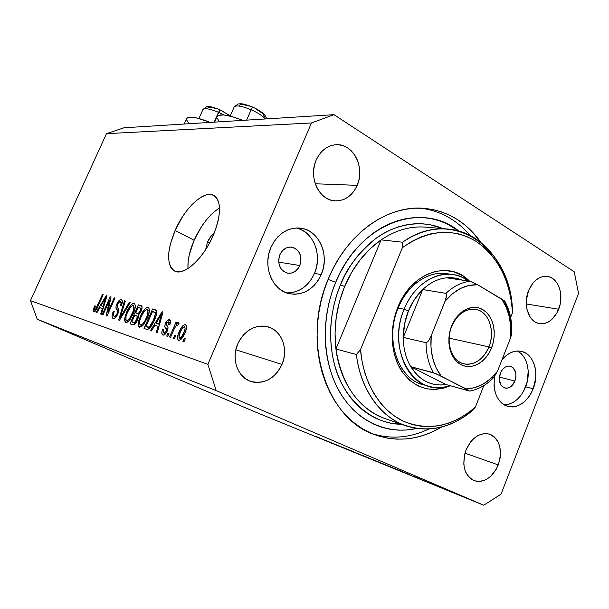 <?xml version="1.0" encoding="UTF-8"?>
<svg xmlns="http://www.w3.org/2000/svg" width="609" height="609" viewBox="0 0 609 609"><rect width="100%" height="100%" fill="white"/><g stroke="black" fill="none" stroke-linecap="round" stroke-linejoin="round"><path stroke-width="0.91" d="M219.529 207.92C209.481 214.421 201.016 225.208 194.126 240.266L175.103 230.43C184.55 208.324 203.596 190.259 213.333 195.146C221.585 200.643 221.547 214.094 213.203 235.5C203.505 258.452 184.078 276.075 174.882 271.203C166.493 265.189 166.561 251.601 175.103 230.43L182.761 216.302L187.283 210.014L192.063 204.54L196.935 200.095L201.724 196.844L206.253 194.918L210.356 194.431L213.858 195.405L216.629 197.849L218.524 201.693L219.468 206.809L219.392 213.013L218.296 220.055L216.203 227.652L213.203 235.5L209.405 243.257L207.441 242.215L205.675 249.538L207.441 242.215L209.42 243.242L204.989 250.596L200.125 257.204L195.025 262.814L189.917 267.199L184.991 270.198L180.462 271.713L176.488 271.705L173.222 270.213L170.771 267.313L169.211 263.149L168.586 257.896L168.906 251.753L170.132 244.97L175.103 230.43L194.126 240.266C189.566 250.87 187.526 260.287 187.998 268.523M210.242 122.401C197.362 117.362 189.544 115.976 186.78 118.26L186.506 118.884L187.641 117.613L189.635 117.172L196.22 117.857L210.242 122.401M299.834 265.524C297.101 271.165 293.028 273.707 287.631 273.167C279.782 270.343 277.179 264.215 279.828 254.783L282.568 250.588L286.413 247.871L290.775 247.041L294.984 248.221L298.395 251.205L300.511 255.536L300.975 258.01L300.633 263.103L298.661 267.754L295.365 271.264L291.224 273.114L286.862 272.999L282.941 270.929L281.335 269.247L279.166 264.9L278.64 259.815L279.828 254.783C282.5 249.317 286.436 246.759 291.65 247.125C299.765 249.789 302.49 255.925 299.834 265.524L278.656 262.121L299.834 265.524M514.94 381.044C512.519 386.372 509.17 388.709 504.884 388.047C499.715 385.657 498.208 380.716 500.354 373.21L502.478 369.518L505.394 366.999L508.652 366.039L510.243 366.192L513.082 367.745L515.678 372.594L515.93 376.796L514.94 381.044L511.476 386.136L509.961 387.233L506.726 388.238L503.62 387.552L501.123 385.276L499.319 379.681L500.354 373.21C502.745 367.958 506.049 365.621 510.251 366.199C515.526 368.521 517.087 373.477 514.94 381.044L499.388 377.108L514.94 381.044M504.107 404.856C513.532 404.285 520.718 398.271 525.658 386.799L533.225 388.74C527.105 402.336 518.602 408.22 507.7 406.409C497.21 402.161 492.81 392.249 494.523 376.674L494.036 385.489L494.797 390.742L496.35 395.523L498.626 399.649L501.534 402.952L504.952 405.32L508.743 406.66L512.763 406.941L516.851 406.142L520.862 404.323L524.631 401.544L528.026 397.928L530.926 393.604L533.225 388.74L525.658 386.799C531.269 372.99 527.386 355.862 517.315 350.997M286.565 292.883C299.088 292.868 308.398 286.375 314.495 273.395L321.248 274.537C314.221 289.085 303.739 295.502 289.793 293.789C272.558 290.95 262.258 266.384 270.944 247.437L274.004 241.72L277.932 236.772L282.568 232.79L287.73 229.943L293.195 228.314L298.753 227.964L304.188 228.893L309.296 231.055L313.879 234.358L317.776 238.652L320.844 243.79L322.976 249.561L324.102 255.75L324.186 262.129L323.219 268.47L321.248 274.537L318.332 280.11L314.587 284.982L310.141 288.971L305.147 291.924L299.803 293.721L294.299 294.276L288.841 293.576L283.642 291.612L278.907 288.468L274.834 284.243L271.568 279.097L269.269 273.228L268.021 266.871L267.891 260.271L268.873 253.709L270.944 247.437C277.521 233.947 287.197 227.484 299.963 228.055C318.735 229.41 330.101 255.026 321.248 274.537L314.495 273.395C322.595 255.384 313.544 231.686 296.598 227.949M441.677 427.038C419.799 439.934 397.517 442.492 374.832 434.719C326.447 419.243 300.831 340.949 328.502 278.45L333.565 267.648L339.426 257.47L346.026 248.03L353.281 239.428L361.107 231.747L369.397 225.064L378.067 219.438L387.019 214.916L396.147 211.536L405.358 209.298L414.554 208.217L423.643 208.286L432.542 209.481L441.16 211.772L449.419 215.114L457.252 219.461L464.591 224.759L471.381 230.933L481.011 242.534C466.296 221.836 446.998 210.409 423.118 208.255L423.118 208.255C387.118 205.302 346.856 233.605 328.502 278.45L324.308 289.755L321.034 301.44L318.72 313.376L317.388 325.412L317.053 337.416L317.708 349.246L319.352 360.779L321.955 371.886L325.48 382.437L329.865 392.325L335.072 401.46L341.017 409.735L347.64 417.089L354.849 423.453L362.561 428.782L370.698 433.029L379.163 436.181L387.872 438.214L396.725 439.142L405.655 438.967L414.562 437.711L423.362 435.405L431.994 432.093L441.677 427.038M281.997 364.456C274.629 378.981 264.1 384.583 250.398 381.264C237.487 377.04 231.116 358.648 237.761 343.902L240.418 338.909L243.828 334.531L247.871 330.931L252.37 328.259L257.15 326.599L262.022 326.028L266.803 326.538L271.294 328.114L275.337 330.679L278.785 334.135L281.51 338.338L283.413 343.133L284.433 348.34L284.532 353.76L283.71 359.203L281.997 364.456L279.455 369.328L276.182 373.652L272.284 377.245L267.907 379.986L263.217 381.759L258.383 382.482L253.595 382.14L249.035 380.716L244.879 378.265L241.293 374.87L238.423 370.66L236.391 365.803L235.287 360.482L235.143 354.91L235.98 349.307L237.761 343.902C244.772 330.185 254.707 324.46 267.564 326.728C281.662 330.07 288.803 349.208 281.997 364.456L235.873 349.787L281.997 364.456M498.276 464.941C492.308 477.806 484.239 483.036 474.061 480.608C464.195 475.081 461.515 464.865 466.022 449.96L470.734 441.753L473.802 438.51L477.19 436.014L480.767 434.362L484.383 433.608L487.908 433.775L491.204 434.856L494.143 436.798L496.617 439.523L498.543 442.926L499.844 446.869L500.415 455.783L499.677 460.419L496.274 469.196L490.755 476.246L487.444 478.781L483.919 480.516L480.326 481.376L476.786 481.323L473.452 480.356L470.437 478.499L467.872 475.827L465.862 472.432L464.484 468.45L463.792 464.028L464.576 454.596L466.022 449.96C471.891 437.468 479.732 432.207 489.529 434.187C499.898 439.477 502.813 449.731 498.276 464.941L464.956 453.126L498.276 464.941M558.666 309.25C554.137 319.565 547.712 324.353 539.391 323.6C528.688 322.169 522.735 304.569 528.536 290.721L533.027 282.995L535.935 280.071L539.14 277.932L542.505 276.661L545.908 276.296L549.211 276.851L552.294 278.29L555.035 280.551L557.334 283.558L559.108 287.174L560.295 291.277L560.76 300.283L560.021 304.858L556.748 313.3L551.503 319.778L548.374 321.963L545.055 323.326L541.667 323.798L538.356 323.364L535.227 322.024L532.418 319.839L530.036 316.878L526.922 309.106L526.321 304.599L526.389 299.91L528.536 290.721C532.974 280.749 539.178 275.968 547.141 276.395C558.339 277.392 564.459 295.296 558.666 309.25L526.29 303.967L558.666 309.25M357.201 185.349C352.383 195.725 345.052 200.901 335.216 200.886C319.322 200.704 308.146 177.409 316.155 160.106L318.674 155.394L321.902 151.382L325.701 148.215L329.926 146.015L334.394 144.866L338.947 144.805L343.392 145.825L347.564 147.873L351.317 150.865L354.499 154.686L356.996 159.177L358.724 164.179L359.63 169.492L359.668 174.928L358.853 180.279L357.201 185.349L354.788 189.955L351.69 193.928L348.021 197.11L343.91 199.387L339.517 200.658L335.011 200.871L330.55 200.011L326.31 198.1L322.458 195.207L319.154 191.439L316.52 186.925L314.67 181.855L313.688 176.412L313.612 170.832L314.45 165.321L316.155 160.106C320.707 150.408 327.513 145.277 336.556 144.698C353.433 143.709 365.301 167.757 357.201 185.349L315.256 183.781L357.201 185.349M483.744 505.234L216.21 390.628L37.225 319.238L255.179 411.935L483.744 505.234L501.055 494.158L578.55 293.447L501.055 494.158L483.744 505.234L255.179 411.935L37.225 319.238L216.21 390.628L483.744 505.234M332.689 443.268L348.987 450.097L332.697 443.261M357.041 453.324L343.529 447.645L357.041 453.324M365.803 456.956L348.774 449.777L365.803 456.956M377.397 461.691L362.012 455.197L377.397 461.691M398.979 470.498L383.228 463.845L398.979 470.498M417.744 478.149L428.964 482.724L417.744 478.149M470.148 499.532L467.476 498.406L470.148 499.532M451.695 491.905L463.624 496.845L451.695 491.905M453.309 492.666L450.683 491.554L453.309 492.666M447.387 490.237L436.592 485.647L447.387 490.237M443.146 488.517L440.543 487.421L443.146 488.517M427.609 482.031L438.183 486.477L427.609 482.031M409.918 474.83L393.848 468.146L409.918 474.83M387.705 465.893L371.977 459.232L387.705 465.893M331.266 442.865L340.142 446.488L331.266 442.865M326.584 440.939L316.467 436.6L326.584 440.939M333.976 114.682L574.249 271.812L333.976 114.682L311.465 122.965L106.446 133.675L30.45 300.663L207.867 364.334L311.465 122.965L207.867 364.334L216.21 390.628L207.867 364.334L30.45 300.663L37.225 319.238L30.45 300.663L106.446 133.675L311.465 122.965L333.976 114.682L123.985 127.783L333.976 114.682M109.376 300.549L103.028 314.807L102.274 314.548L110.229 296.674L111.051 296.918L107.823 312.196L114.21 297.831L114.994 298.06L106.971 316.117L106.141 315.843L109.376 300.549L106.141 315.843L106.971 316.117L114.994 298.06L114.21 297.831L107.823 312.196L111.051 296.918L110.229 296.674L102.274 314.548L103.028 314.807L109.376 300.549L110.206 300.922L109.376 300.549M117.918 313.886L116.121 316.893L114.165 318.446L112.642 318.18L112.018 316.124L113.304 311.435L114.203 311.45L113.365 314.366L113.967 316.246L115.55 315.926L116.928 314.023L117.621 311.473L116.007 308.238L116.167 305.878L117.887 302.003L120.316 299.666L122.074 300.229L122.318 302.338L121.267 305.802L120.354 305.794L121.092 303.031L120.384 301.767L118.664 302.528L117.423 304.736L117.126 306.708L118.854 309.989L117.918 313.886L118.664 309.121L117.057 306.167L117.628 304.241C118.603 302.308 119.524 301.478 120.384 301.767L120.506 301.813C121.298 302.3 121.252 303.625 120.354 305.794L121.267 305.802C122.63 302.498 122.706 300.465 121.488 299.697L121.305 299.628C119.866 299.354 118.382 300.8 116.852 303.952C115.718 306.837 115.664 308.725 116.7 309.6C117.659 310.11 117.788 311.473 117.088 313.681C116.03 315.759 115.048 316.642 114.134 316.322L114.089 316.299C113.091 315.713 113.129 314.099 114.203 311.45L113.304 311.435C111.736 315.173 111.63 317.487 112.985 318.393L113.114 318.438C114.629 318.827 116.228 317.304 117.918 313.886M130.227 302.483L119.493 320.296L118.656 320.014L124.487 300.816L125.332 301.059L119.988 317.974L129.359 302.231L130.227 302.483L129.359 302.231L119.988 317.974L125.332 301.059L124.487 300.816L118.656 320.014L119.493 320.296L130.227 302.483M125.629 322.625L124.48 320.273L125.294 315.637L128.255 308.839L130.745 305.2L132.838 303.503L134.795 303.769L135.358 305.984L134.688 309.814L130.364 319.108L127.791 322.001L125.629 322.625L129.291 320.524L133.12 314C135.51 308.748 135.906 305.223 134.323 303.411L134.155 303.351C131.46 303.708 128.941 306.662 126.588 312.227L124.563 318.895L125.842 319.466L124.563 318.895L125.629 322.625M139.4 327.223L138.319 325.967L138.159 324.787L138.707 320.882L141.09 314.739L144.561 309.288L146.746 307.545L148.809 307.834L149.426 310.126L148.771 314.077L144.333 323.63L141.661 326.599L139.4 327.223L143.222 325.092L147.172 318.385C149.616 312.988 149.997 309.349 148.307 307.469L148.124 307.4C145.292 307.743 142.681 310.78 140.276 316.497L138.228 323.364L139.59 323.973L138.228 323.364L139.4 327.223M154.869 325.297L151.489 330.969L150.53 330.641L162.078 311.732L163.006 312.006L157.191 332.864L156.208 332.537L158.028 326.31L154.869 325.297L158.028 326.31L156.208 332.537L157.191 332.864L163.006 312.006L162.078 311.732L150.53 330.641L151.489 330.969L154.869 325.297M185.273 338.779L183.964 341.794L182.921 341.443L184.222 338.437L185.273 338.779L184.222 338.437L182.921 341.443L183.964 341.794L185.273 338.779M184.87 333.176L181.063 339.373L179.328 340.37L178.026 339.936L177.493 338.223L178.186 334.333L180.553 328.89L182.997 325.549L185.075 324.536L186.384 325.64L186.43 328.411L184.87 333.176C186.765 329.027 187.009 326.196 185.6 324.666L185.425 324.597C183.119 324.803 181.056 327.124 179.252 331.57C177.288 335.803 177.029 338.703 178.483 340.271L178.597 340.317C180.934 340.142 183.027 337.767 184.87 333.176M175.735 335.658L174.448 338.619L173.436 338.284L174.722 335.331L175.735 335.658L174.722 335.331L173.436 338.284L174.448 338.619L175.735 335.658M173.93 329.568L170.558 337.325L169.561 336.99L176.062 322.077L177.067 322.382L176.024 324.764L178.117 322.466L178.977 323.562L177.668 325.587L176.96 325.092L175.925 325.853L173.93 329.568L175.438 326.576L177.097 325.107L177.668 325.587L178.977 323.562L178.368 322.473L176.024 324.764L177.067 322.382L176.062 322.077L169.561 336.99L170.558 337.325L173.93 329.568M168.982 333.45L167.703 336.374L166.721 336.046L167.993 333.131L168.982 333.45L167.993 333.131L166.721 336.046L167.703 336.374L168.982 333.45M167.224 331.045L165.648 333.702L163.844 335.072L162.093 334.478L161.895 332.042L162.595 329.56L163.676 329.614L163.166 331.867L163.57 332.834L164.62 332.91L165.846 331.578L166.447 329.675L164.856 326.713L165.108 324.247L166.904 320.935L169.241 319.733L170.543 321.316L169.858 324.681L168.762 324.643L169.165 322.755L168.358 321.849L167.049 322.504L166.341 324.041L168.023 327.627L167.224 331.045C168.274 328.335 168.221 326.591 167.064 325.815L166.341 324.635L166.569 323.318L168.571 321.895L168.762 324.643L169.858 324.681C170.832 322.039 170.756 320.433 169.637 319.854L169.454 319.786C168.122 319.436 166.79 320.608 165.465 323.31C164.552 326.021 164.689 327.771 165.884 328.563L166.447 329.675L166.082 331.09L163.821 332.963C163.022 332.598 162.976 331.479 163.676 329.614L162.595 329.56C161.507 332.484 161.545 334.295 162.717 335.003L162.839 335.049C164.308 335.407 165.77 334.067 167.224 331.045M154.328 320.463L151.664 325.594L148.893 328.898L147.005 329.431L144.028 328.479L152.593 308.976L155.767 309.973L156.635 311.252L156.307 314.876L154.328 320.463C156.307 316.315 156.977 312.98 156.338 310.476L152.593 308.976L144.028 328.479L146.594 329.332C149.342 329.309 151.915 326.355 154.328 320.463M137.55 319.854L134.307 324.46L132.808 324.719L130.014 323.805L138.38 304.85L141.387 305.779L142.103 307.263L140.892 311.671L138.464 314.8L138.517 317L137.55 319.854L138.464 314.8L141.166 311.077C142.377 308.101 142.384 306.304 141.197 305.68L138.38 304.85L130.014 323.805L132.549 324.65C134.17 325.145 135.837 323.546 137.55 319.854M99.846 307.667L96.861 312.744L96.093 312.493L106.278 295.532L107.017 295.746L101.421 314.267L100.63 314.008L102.373 308.474L99.846 307.667L102.373 308.474L100.63 314.008L101.421 314.267L107.017 295.746L106.278 295.532L96.093 312.493L96.861 312.744L99.846 307.667M93.657 311.937L93.108 310.331L94.578 305.977L95.407 305.984L94.357 309.578L94.882 309.89L95.583 309.311L102.464 294.421L103.21 294.642L96.511 309.357L95.24 311.214L93.657 311.937C95.126 311.739 96.534 309.951 97.882 306.578L103.21 294.642L102.464 294.421L95.933 308.809L94.57 309.882L95.407 305.984L94.578 305.977L93.108 310.331L95.194 311.26L93.108 310.331L93.657 311.937M578.55 293.447L574.249 271.812L578.55 293.447M501.999 359.752L505.584 356.052L509.451 353.334L513.532 351.629L517.65 350.982L521.654 351.416L525.384 352.916L528.711 355.397L531.497 358.762L533.651 362.888L535.105 367.608L535.791 372.746L535.699 378.113L533.225 388.74C539.681 373.028 533.613 353.578 521.213 351.317C514.278 350.068 507.876 352.877 501.999 359.752M123.985 127.783L106.446 133.675L123.985 127.783M287.722 292.929L293.195 292.373L298.509 290.6L303.465 287.684L307.88 283.733L311.602 278.914L314.495 273.395L316.452 267.389L317.403 261.109L317.319 254.79L316.193 248.662L314.069 242.945L311.016 237.86L307.134 233.605L302.574 230.331L297.497 228.192M505.287 404.825L509.36 404.041L513.357 402.244L517.11 399.496L520.489 395.911L523.375 391.625L527.265 381.615L528.209 370.942L527.508 365.842L526.062 361.16L523.907 357.064L521.121 353.722L517.81 351.256M215.898 210.402L211.003 214.756L206.215 220.123L201.708 226.312L194.126 240.266L189.3 254.676L188.158 261.421L187.937 267.534M207.441 242.215L210.98 236.338L214.117 233.316C211.468 235.28 209.237 238.241 207.441 242.215M185.227 338.893L184.222 338.437L185.227 338.893M180.226 332.019L179.252 331.57L180.226 332.019M180.279 331.89C181.459 328.86 182.852 327.147 184.458 326.751L184.55 326.789C185.425 328.015 185.159 330.086 183.766 332.994L184.755 333.443L183.766 332.994C182.571 336.054 181.178 337.767 179.564 338.155L179.503 338.124C178.612 336.899 178.871 334.821 180.279 331.89L178.962 337.317L179.807 338.193L181.261 337.272L184.519 331.075L185.121 328.32L184.672 326.858L182.769 327.642L180.279 331.89M175.689 335.765L174.722 335.331L175.689 335.765M177.006 322.511L176.062 322.077L177.006 322.511M176.808 325.122L176.024 324.764L176.808 325.122M168.937 333.549L167.993 333.131L168.937 333.549M163.547 329.994L162.595 329.56L163.547 329.994M165.595 333.762L163.821 332.963L165.595 333.762M167.011 331.509L166.082 331.09L167.011 331.509M167.566 330.185L166.447 329.675L167.566 330.185M167.802 329.439L165.884 328.563L167.802 329.439M166.409 323.737L165.465 323.31L166.409 323.737M169.835 319.961L169.454 319.786L169.835 319.961M170.444 322.755L168.784 321.994M162.968 312.143L162.078 311.732L162.968 312.143M158.911 326.706L158.028 326.31L158.911 326.706M156.193 323.075L161.636 313.932L162.375 314.274L161.636 313.932L160.373 318.172L161.179 318.545L160.373 318.172L158.736 323.874L159.588 324.262L156.193 323.075L159.505 324.574L156.193 323.075L158.736 323.874L161.636 313.932L156.193 323.075M156.498 310.78L152.593 308.976L156.498 310.78M156.003 310.126L155.082 309.699L156.003 310.126M145.932 326.493L152.509 311.526L155.143 312.744C155.417 314.746 154.838 317.22 153.415 320.151L154.29 320.547L153.415 320.151L150.948 324.848L151.869 325.267L150.948 324.848C149.616 326.797 148.467 327.513 147.492 327.003L149.829 328.053L145.932 326.493L149.707 328.182L145.932 326.493L148.223 327.117L149.548 326.561L153.415 320.151L155.28 314.214L155.143 312.744L154.054 311.983L152.509 311.526L145.932 326.493M141.113 316.878L140.276 316.497L141.113 316.878M148.512 307.575L148.124 307.4L148.512 307.575M141.143 316.802C142.955 312.341 144.957 309.958 147.142 309.654L147.85 313.544L148.802 313.978L147.85 313.544L146.297 318.043L147.157 318.431L146.297 318.043C144.485 322.412 142.514 324.719 140.39 324.955L140.321 324.932C139.027 323.539 139.301 320.829 141.143 316.802L139.766 320.692L139.583 323.95L140.702 325.016L142.651 323.98L145.011 320.692L147.195 315.774L148.071 312.128L147.454 309.814L146.076 309.768L144.394 311.146L141.143 316.802M141.981 306.51L138.38 304.85L141.981 306.51M141.486 305.84L140.968 305.604L141.486 305.84M135.769 312.98L138.266 307.317L140.1 307.888C140.93 308.154 140.945 309.235 140.154 311.13L140.976 311.503L140.154 311.13L138.228 313.536L139.332 314.031L137.291 313.452L139.096 314.274L135.769 312.98L138.936 314.427L135.769 312.98L138.228 313.536L140.154 311.13L140.725 308.519L138.266 307.317L135.769 312.98M131.849 321.864L134.787 315.203L136.583 315.767C137.558 316.086 137.588 317.365 136.675 319.596L137.505 319.969L136.675 319.596L134.498 322.458L135.754 323.021L133.554 322.427L135.525 323.31L131.849 321.864L135.404 323.455L131.849 321.864L134.498 322.458L136.675 319.596L137.231 316.307L134.787 315.203L131.849 321.864M127.38 312.584L126.588 312.227L127.38 312.584M127.41 312.516C129.184 308.177 131.11 305.847 133.188 305.543L133.82 309.303L134.718 309.715L133.82 309.303L132.298 313.681L133.105 314.046L132.298 313.681C130.516 317.928 128.621 320.174 126.596 320.418L126.543 320.395C125.325 319.07 125.614 316.444 127.41 312.516L126.055 316.292L125.956 319.809L127.22 320.441L129.565 318.553L133.531 310.377L134.064 307.324L133.485 305.695L132.176 305.657L130.562 307.012L127.41 312.516M125.294 301.189L124.487 300.816L125.294 301.189M120.704 318.286L119.988 317.974L120.704 318.286M122.386 315.492L121.633 315.157L122.386 315.492M130.159 302.597L129.359 302.231L130.159 302.597M114.073 311.778L113.304 311.435L114.073 311.778M115.931 317.122L114.089 316.299M117.849 314.023L117.088 313.681L117.849 314.023M118.854 310.575L116.7 309.6L118.854 310.575M117.606 304.294L116.852 303.952L117.606 304.294M121.686 299.803L121.305 299.628L121.686 299.803M111.021 297.04L110.229 296.674L111.021 297.04M108.562 312.524L107.823 312.196L108.562 312.524M114.949 298.166L114.21 297.831L114.949 298.166M106.978 295.852L106.278 295.532L106.978 295.852M103.073 308.786L102.373 308.474L103.073 308.786M101.01 305.672L105.821 297.481L106.408 297.748L105.821 297.481L104.611 301.249L105.266 301.539L104.611 301.249L103.05 306.312L103.728 306.616L101.01 305.672L103.652 306.86L101.01 305.672L103.05 306.312L105.821 297.481L101.01 305.672M95.278 306.289L94.578 305.977L95.278 306.289M95.841 310.445L94.57 309.882M96.641 309.128L95.933 308.809L96.641 309.128M97.783 306.799L97.075 306.487L97.783 306.799M103.165 294.741L102.464 294.421L103.165 294.741M214.619 122.127L217.253 116.159C220.405 113.563 228.931 114.964 242.816 120.369L232.509 116.738L223.823 114.949L218.372 115.352L216.911 116.936M216.926 117.826L219.484 121.823M186.575 119.935L189.292 123.711M452.685 492.232L461.957 496.145L452.685 492.232M412.849 475.941L419.951 478.94L412.849 475.941M406.53 473.543L396.208 469.113L406.53 473.543M386.692 465.246L399.542 470.673L386.692 465.246M382.17 463.495L387.522 465.778L382.201 463.533M374.261 460.191L380.694 462.878L374.261 460.191M365.271 456.514L377.808 461.805L365.271 456.514M325.769 440.436L332.156 443.131L325.769 440.436M223.899 114.956L218.547 112.33L219.986 109.757L214.208 122.158L218.547 112.33C210.135 108.851 204.944 107.884 202.972 109.43L198.945 118.511M234.161 106.925C236.231 105.014 241.895 105.958 251.159 109.765L246.622 120.133L251.159 109.765C257.911 112.817 262.662 115.885 265.425 118.961C262.662 115.885 257.911 112.817 251.159 109.765L252.56 107.055L251.159 109.765C242.116 106.035 236.475 105.052 234.237 106.811L230.149 116.106L222.361 111.005M217.649 108.95L209.915 107.1L208.08 107.595L207.829 108.189M230.271 115.824L220.009 109.909M202.896 109.544C204.677 107.839 209.899 108.767 218.547 112.33M264.413 116.441L262.753 113.487L255.026 108.379M250.063 106.202L241.735 104.268L240.471 104.413L239.314 105.433M266.795 118.869L264.953 115.215C262.312 112.292 258.178 109.574 252.56 107.055L252.56 107.214M449.526 274.202C430.586 269.216 407.802 283.71 398.164 308.07L404.155 309.243C413.336 286.085 434.293 271.53 452.654 274.499C458.333 275.337 463.548 277.506 468.291 281.008C448.399 265.082 416.16 278.252 404.155 309.243C385.52 351.363 416.244 399.466 449.777 385.588C442.697 387.971 435.709 388.199 428.82 386.281L422.798 384.553C397.898 378.585 384.599 339.373 398.164 308.07L397.852 307.21L394.168 318.751L392.31 330.748L392.348 342.7L394.274 354.111L397.989 364.502L403.325 373.469L410.04 380.663L417.85 385.824L426.422 388.793L435.412 389.486L444.486 387.918L450.264 385.725C431.454 393.384 415.467 388.816 402.29 372.023C390.849 355.542 388.923 329.05 397.852 307.21L398.164 308.07C383.898 340.842 399.321 381.622 425.843 385.276M427.708 227.332C411.859 225.543 396.322 229.73 381.097 239.87L402.541 242.215C417.355 232.181 432.497 227.796 447.95 229.06L425.851 227.142C410.588 225.893 395.675 230.133 381.097 239.87C365.408 250.801 353.25 266.339 344.633 286.481L340.439 284.883C346.338 268.615 358.183 253.116 375.974 238.385C394.061 224.957 420.096 218.829 443.017 228.634L430.167 224.713L422.44 223.762L414.554 223.777L406.591 224.79L398.629 226.799L390.742 229.799L383.031 233.765L375.563 238.682L368.43 244.498L361.708 251.167L355.481 258.619L349.817 266.78L344.785 275.565L340.439 284.883L336.838 294.627L334.029 304.69L332.027 314.96L330.87 325.328L330.565 335.666L331.113 345.866L332.499 355.816L334.706 365.4L337.706 374.527L341.459 383.091L345.904 391.008L350.997 398.21L356.676 404.627L362.88 410.192L369.518 414.866L376.537 418.619L383.853 421.428L391.389 423.27L401.308 424.229C370.729 424.435 342.464 397.06 334.516 364.692C326.31 332.385 332.735 303.373 340.439 284.883L344.633 286.481C336.351 306.852 333.458 327.688 335.932 348.987C341.74 384.819 357.963 407.969 384.606 418.444M328.099 279.417L335.688 282.317C359.302 223.138 421.778 200.726 458.783 231.017L446.686 223.716L439.059 220.686L431.111 218.623L422.92 217.573L414.554 217.565L406.096 218.601L397.639 220.702L389.258 223.861L381.051 228.055L373.104 233.255L365.507 239.413L358.351 246.485L351.713 254.402L345.684 263.073L340.317 272.413L335.688 282.317L328.099 279.417M469.988 235.394C456.529 219.628 439.934 210.547 420.202 208.126C439.934 210.547 456.529 219.628 469.988 235.394M447.95 229.06C482.716 231.747 509.208 266.171 512.336 307.431C509.109 246.493 451.627 206.832 402.541 242.215L402.382 247.711L360.513 349.635L362.134 361.822L365.004 373.431L369.062 384.256L374.223 394.13L380.381 402.892L387.415 410.405L395.195 416.571L403.592 421.321L412.445 424.595L421.618 426.369L430.959 426.65L440.322 425.463L449.579 422.844L458.577 418.863L467.21 413.595L475.355 407.139L483.828 385.596L475.355 407.139C452.54 426.559 428.614 431.286 403.592 421.321C380.427 410.58 363.208 382.97 360.513 349.635L356.364 354.537L335.932 348.987C339.997 383.069 359.957 410.215 385.033 418.589L405.99 425.851C380.602 417.378 360.399 389.57 356.364 354.537C360.322 386.86 377.664 413.092 400.44 423.613C424.899 433.441 448.536 429.414 471.336 411.539C450.622 428.074 428.843 432.839 405.99 425.851M512.527 312.683L511.415 301.463L509.246 290.607L506.033 280.262L501.808 270.586L496.624 261.71L490.527 253.786L483.599 246.927L475.934 241.263L467.613 236.901L458.775 233.917L449.526 232.402L440.01 232.402L430.388 233.94L420.796 237.03L411.41 241.636L402.382 247.711C428.005 229.768 452.525 227.621 475.934 241.263C498.04 256.709 510.243 280.513 512.527 312.683L512.336 307.431L512.527 312.683L510.639 317.479L512.527 312.683M397.852 307.21L403.204 296.621L409.979 287.41L417.896 279.942L426.612 274.522L435.762 271.317L444.973 270.426L453.895 271.85L462.185 275.481L469.585 281.198C449.29 259.685 411.425 272.033 397.852 307.21M471.336 411.539L475.355 407.139L471.336 411.539M428.698 429.056C409.979 437.962 391.115 439.485 372.122 433.646C391.115 439.485 409.979 437.962 428.698 429.056M416.678 428.477L406.348 430.038L398.134 430.152L389.981 429.246L381.98 427.328L374.2 424.382L366.74 420.423L359.668 415.483L353.075 409.598L347.016 402.808L341.588 395.18L336.838 386.776L332.834 377.679L329.629 367.981L327.269 357.795L325.777 347.214L325.183 336.358L325.503 325.358L326.728 314.328L328.852 303.396L331.852 292.685L335.688 282.317C320.524 318.606 322.42 362.545 339.746 392.15C357.125 421.771 387.689 435.092 416.678 428.477M428.82 386.281C403.828 380.298 390.506 340.804 404.155 309.243L398.164 308.07C407.292 285.096 428.15 270.662 446.45 273.624L452.654 274.499M381.097 239.87L370.12 248.776L360.193 259.7L351.614 272.383L344.633 286.481L339.449 301.622L336.229 317.388L335.041 333.321L335.932 348.987L381.097 239.87L335.932 348.987L356.364 354.537L360.513 349.635L402.382 247.711L402.541 242.215L381.097 239.87M451.703 326.317C446.039 340.21 450.226 357.285 460.358 362.469C470.407 367.866 483.675 360.444 488.928 346.894L491.532 347.891C485.913 362.408 471.709 370.386 460.937 364.616C450.074 359.074 445.575 340.751 451.65 325.838L451.703 326.317C457.397 313.985 465.367 308.321 475.599 309.311C488.707 311.199 495.581 331.121 488.928 346.894C483.074 359.752 474.754 365.408 463.967 363.855C451.612 361.343 445.08 341.877 451.703 326.317L454.223 320.623L457.473 316.063L461.272 312.333L465.474 309.578L469.889 307.895L474.365 307.339L478.72 307.933L482.785 309.638L486.408 312.387L489.461 316.048L491.828 320.494L493.435 325.549L494.219 331.022L494.158 336.708L493.252 342.403L491.532 347.891L489.073 352.984L485.959 357.475L482.29 361.213L478.217 364.045L473.878 365.857L469.44 366.572L465.07 366.154L460.937 364.616L457.199 362.005L454.009 358.404L451.505 353.958L449.785 348.835L448.917 343.232L448.947 337.371L449.868 331.494L451.65 325.838C457.572 310.841 472.31 303.396 482.785 309.638C493.351 315.675 497.309 333.466 491.532 347.891L488.928 346.894L449.107 338.117L488.928 346.894C494.333 333.428 490.61 316.817 480.737 311.199C470.955 305.391 457.214 312.348 451.703 326.317M446.603 277.818C452 277.301 457.153 278.062 462.056 280.087L456.75 278.404L451.733 277.712L446.603 277.818C438.046 278.739 430.083 282.637 422.722 289.519C430.083 282.637 438.046 278.739 446.603 277.818L470.171 281.282L446.603 277.818M408.464 310.894C411.958 302.407 416.716 295.281 422.722 289.519L414.645 299.179L408.464 310.894L404.589 323.912L403.28 337.401L422.722 289.519L445.933 293.378L446.694 294.756L445.103 301.219L431.241 335.643L429.155 339.906L427.754 341.794L426.064 342.7L403.28 337.401C403.31 328.259 405.038 319.421 408.464 310.894L404.155 309.243L408.464 310.894M504.99 301.447L505.051 301.584C509.847 310.659 512.1 320.897 511.804 332.301L510.395 338.353L510.768 327.497L509.398 317.03L506.315 307.408L501.656 299.042C509.033 309.935 511.948 323.044 510.395 338.353L497.484 371.239L493.945 377.268L497.484 371.239C488.54 382.635 478.08 388.519 466.106 388.9L469.242 391.008L446.047 384.553L410.74 366.664L417.675 375.525L421.793 378.958L426.254 381.645L430.982 383.563L435.907 384.69L440.954 385.017L446.047 384.553C431.438 386.578 419.67 380.617 410.74 366.664C405.86 358.259 403.371 348.5 403.28 337.401L422.722 289.519L445.933 293.378C453.423 286.283 461.5 282.249 470.171 281.282C461.5 282.249 453.423 286.283 445.933 293.378L446.694 294.756L445.902 299.042L431.241 335.643L430.966 347.077L432.618 357.985L436.097 367.851L441.228 376.187L469.699 391.077L446.047 384.553L410.74 366.664L435.625 373.545L466.106 388.9L474.632 387.705L482.937 384.226L490.671 378.646L497.484 371.239L510.395 338.353L511.659 334.174L511.788 332.141L510.966 330.771C511.065 319.984 508.918 310.301 504.526 301.714L504.99 301.447L504.252 300.739L501.656 299.042L477.73 284.791L470.171 281.282M492.453 377.892L493.32 377.725M504.663 301.082L477.73 284.791L469.113 285.408L460.526 288.445L452.388 293.789L445.103 301.219C454.801 289.701 465.672 284.228 477.73 284.791L470.963 281.48M403.28 337.401C403.371 348.5 405.86 358.259 410.74 366.664L433.532 372.769C428.607 364.152 426.117 354.126 426.064 342.7L403.28 337.401M433.532 372.769L441.228 376.187C433.106 365.415 429.779 351.903 431.241 335.643L429.155 339.906L427.754 341.794L426.064 342.7C426.117 354.126 428.607 364.152 433.532 372.769M186.78 118.26L184.215 124.03M214.452 195.763L213.333 195.146M179.503 338.124L181.436 339M168.67 321.933L170.444 322.747M154.42 312.113L156.635 313.133M147.325 309.737L149.411 310.697M140.321 324.932L142.476 325.891M140.169 307.918L141.943 308.733M136.637 315.797L138.57 316.672M126.543 320.395L128.575 321.308M120.552 301.836L122.272 302.62M219.971 109.757C209.976 105.943 209.816 106.666 206.717 106.765L202.972 109.43M252.545 107.047C242.017 103.028 241.392 103.758 238.195 103.949L234.237 106.811M493.945 377.268C486.797 384.797 478.712 389.395 469.714 391.069"/></g></svg>
